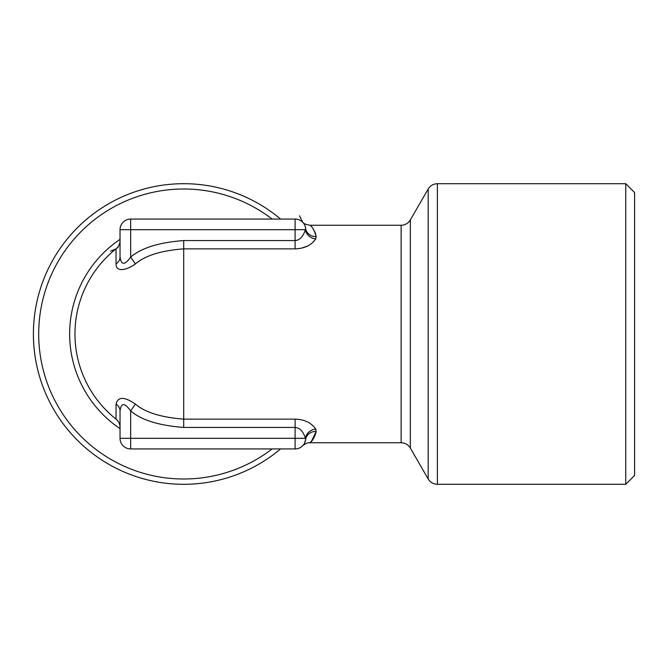 <?xml version="1.0" encoding="UTF-8"?>
<svg xmlns="http://www.w3.org/2000/svg" width="668" height="668" viewBox="0 0 668 668"><rect width="100%" height="100%" fill="white"/><g stroke="black" fill="none" stroke-linecap="round" stroke-linejoin="round"><path stroke-width="1" d="M33.408 335.336A150.3 150.3 0 0 0 280.552 448.938A150.3 150.3 0 0 1 33.4 334A150.3 150.3 0 0 1 280.552 219.062M118.127 247.244A108.75 108.75 0 0 0 116.658 248.379M116.057 248.855A108.75 108.75 0 0 0 116.032 248.872L110.629 251.101M316.031 429.841L315.739 429.056A10.613 9.076 -23.3 0 0 305.418 438.325L305.627 439.619A10.613 10.613 0 0 1 295.097 448.938L295.097 438.325L120.04 438.325A10.613 10.613 0 0 0 130.652 448.938L295.097 448.938A10.613 10.613 0 0 0 305.627 439.619A10.613 9.486 7 0 1 316.156 431.419L311.371 441.465C306.946 445.113 314.185 441.389 316.156 431.419L315.739 429.056C311.296 422.727 304.416 419.421 295.097 419.128L183.7 419.128L183.7 248.872C161.364 250.525 145.248 255.535 135.37 263.918C127.02 270.089 115.831 272.803 116.032 263.918L116.032 248.872A108.75 108.75 0 0 0 116.032 419.128A10.613 10.613 0 0 1 120.04 427.436A10.613 10.613 0 0 0 116.032 419.128A10.613 10.613 141.3 0 1 118.152 421.391A10.613 10.613 141.3 0 0 116.032 419.128A108.75 108.75 0 0 1 74.95 334M625.757 484.3L634.6 475.457L634.6 192.543L625.757 183.7L625.757 484.3L437.381 484.3L437.381 183.7C433.373 183.834 430.309 185.604 428.188 189.002L428.188 478.998C430.309 482.396 433.373 484.166 437.381 484.3M301.335 248.195L307.43 246.133M316.106 236.213L315.379 233.257M315.354 233.199L314.753 231.671M305.276 226.677L305.627 228.381A10.613 9.486 173 0 0 316.156 236.581C314.444 230.569 312.432 226.803 310.102 225.283C312.833 227.396 314.853 231.17 316.156 236.581L315.739 238.944C311.305 245.265 304.424 248.571 295.097 248.872L183.7 248.872L183.7 240.564C159.184 242.375 141.499 247.886 130.652 257.08C124.774 265.346 121.234 265.346 120.04 257.08L120.04 229.675L305.418 229.675C303.197 236.614 299.757 240.238 295.097 240.564L295.097 219.062A10.613 10.613 0 0 1 305.627 228.381L305.518 227.654M305.451 440.655L305.167 441.673M302.813 445.614L303.489 444.821M304.399 443.427L305.176 441.64M304.524 443.193L305.627 439.627L305.418 438.325C303.197 431.386 299.757 427.754 295.097 427.436L183.7 427.436L183.7 419.128C161.113 417.391 145.006 412.373 135.37 404.082C124.448 396.516 118.002 396.516 116.032 404.082A10.613 8.734 180 0 1 120.04 410.92L120.04 438.325M135.37 404.082L130.652 410.92C124.666 402.612 121.125 402.612 120.04 410.92M295.097 419.128L295.097 438.325L305.418 438.325M116.032 263.918A10.613 8.734 -0 0 0 120.04 257.08L120.04 240.564A10.613 10.613 0 0 1 116.032 248.872A10.613 10.613 38.5 0 0 120.04 240.622M305.418 229.675L305.627 228.381L305.418 229.675A10.613 9.076 -156.7 0 0 315.739 238.944M304.349 224.481L304.742 225.25M302.612 222.177L302.704 222.277A10.613 10.613 0 0 1 302.821 222.394L302.654 222.219A10.613 10.613 0 0 0 295.097 219.062L130.652 219.062A10.613 10.613 0 0 0 120.04 229.675M305.309 226.803L305.476 227.462A10.613 10.613 0 0 0 304.216 224.248L304.241 224.281M304.641 225.032L304.992 225.851M130.652 219.062L130.652 257.08L135.37 263.918M410.327 448.053L410.327 219.947C408.206 223.354 405.142 225.124 401.134 225.25L401.134 442.75C405.142 442.876 408.206 444.646 410.327 448.053L428.188 478.998M120.04 239.369A114.053 114.053 0 0 0 120.04 428.631M272.093 448.938A144.998 144.998 0 0 1 38.702 334A144.998 144.998 0 0 1 272.093 219.062M116.032 404.082L116.032 419.128M183.7 427.436C158.909 425.533 141.232 420.022 130.652 410.92L130.652 448.938M295.097 248.872L295.097 240.564L183.7 240.564M120.04 240.564L120.04 240.564A10.613 10.613 0 0 1 116.032 248.872M410.327 219.947L428.188 189.002M625.757 183.7L437.381 183.7M401.134 225.25L310.077 225.25C302.212 223.989 303.155 221.976 302.587 222.16L302.654 222.227M401.134 442.75L310.077 442.75C306.837 442.074 301.385 446.6 302.654 445.781L302.846 445.573M299.531 215.806L302.604 222.168M305.134 226.235L305.468 227.446"/></g></svg>
